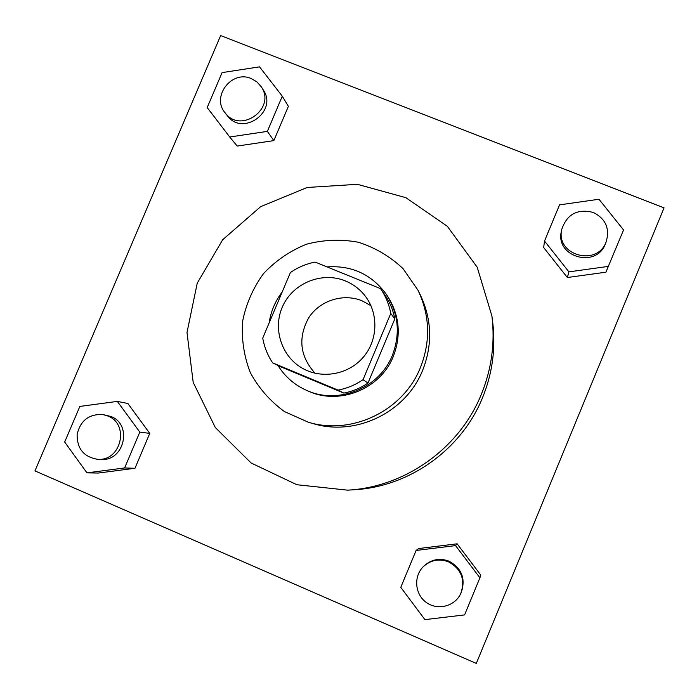 <?xml version="1.0" encoding="UTF-8"?>
<svg xmlns="http://www.w3.org/2000/svg" width="699" height="699" viewBox="0 0 699 699"><rect width="100%" height="100%" fill="white"/><g stroke="black" fill="none" stroke-linecap="round" stroke-linejoin="round"><path stroke-width="1.05" d="M315.013 373.205C299.871 356.307 297.783 337.818 308.748 317.739C319.897 300.465 343.183 293.021 362.065 300.788L370.959 305.716M345.376 280.919C352.995 284.065 359.4 288.836 364.598 295.249C378.57 312.575 378.255 339.303 363.751 356.673C349.36 374.148 323.156 379.417 303.549 368.897C281.409 357.294 272.068 328.111 283.034 305.48C293.72 282.719 322.326 271.395 345.376 280.919M290.408 272.505L262.737 338.098C264.327 347.053 267.63 355.31 272.654 362.868L338.028 390.112C347.053 388.382 355.389 384.913 363.026 379.714L390.767 313.432C389.081 304.423 385.682 296.166 380.553 288.643L315.109 262.073C306.179 263.855 297.94 267.333 290.408 272.505M363.026 379.714L367.997 383.043L394.804 318.954L390.767 313.432M394.804 318.954C393.17 310.242 389.876 302.248 384.922 294.969L380.553 288.643M367.997 383.043C360.605 388.067 352.549 391.423 343.821 393.091L338.028 390.112M272.654 362.868L280.561 366.73L343.821 393.091M277.957 365.455C284.974 376.691 294.541 385.009 306.669 390.409C338.15 404.974 379.426 388.233 392.305 355.45C400.544 333.904 398.544 313.528 386.32 294.331C371.588 274.349 351.833 265.218 327.053 266.922M282.151 292.06C275.17 301.225 270.845 311.483 269.167 322.842M386.32 294.331L387.351 295.852C399.478 314.899 401.462 335.101 393.292 356.473C380.518 388.993 339.583 405.595 308.355 391.143L306.669 390.409M420.396 367.63C430.741 341.269 429.929 315.45 417.967 290.181L403 268.582C390.094 256.437 375.214 247.656 358.369 242.238C340.963 239.049 323.681 239.705 306.52 244.204C290.059 250.854 275.729 260.648 263.532 273.597C253.073 287.979 246.1 303.882 242.614 321.287C241.373 338.989 243.934 356.097 250.303 372.602C258.744 388.155 270.129 401.147 284.458 411.58L308.46 422.283C352.121 435.503 403.314 410.671 420.396 367.63M308.46 422.283L313.37 423.673C356.001 436.578 405.962 412.349 422.624 370.348C432.716 344.616 431.921 319.417 420.239 294.751L417.967 290.181M481.27 394.498C491.615 369.142 495.172 342.999 491.921 316.044L477.19 267.21L447.343 226.293L405.857 197.668L357.381 184.318L307.211 187.472L260.675 206.651L222.684 239.74L197.223 283.2L187 332.479L193.195 382.37L215.309 427.535L251.116 462.991L296.865 484.73L347.586 490.156C405.14 487.124 459.409 448.426 481.27 394.498M491.921 316.044L492.716 322.405C495.844 348.32 492.428 373.458 482.485 397.827C461.48 449.658 409.326 486.845 353.982 489.763L347.586 490.156M476.299 663.43L664.05 207.856L220.648 35.57L34.95 470.899L476.299 663.43M544.521 241.05L543.656 247.533L567.37 277.52L605.902 272.199L623.56 229.954L598.964 199.25L559.541 204.868L544.521 241.05L568.907 271.859L608.523 266.371M479.907 577.793L480.807 575.102L457.12 543.813L418.736 548.532L416.097 550.454L400.78 587.343L424.913 619.629L464.573 614.919L479.907 577.793L455.556 545.604L416.097 550.454M86.956 472.856L98.297 473.048L134.977 468.278L149.761 433.389L127.847 403.48L117.336 401.392L79.852 406.425L64.675 442.048L86.956 472.856L124.614 467.954L139.817 432.113L117.336 401.392M229.726 137.004L237.197 146.065L273.851 140.613L288.372 106.353L282.282 96.2L259.547 66.859L222.09 72.609L207.192 107.567L229.726 137.004L267.368 131.377L282.282 96.2M261.269 86.781L263.217 89.83C278.324 111.368 242.57 137.021 227.297 115.641L225.069 112.792C211.115 96.68 231.684 69.769 251.229 78.559L256.909 81.879L261.269 86.781C276.489 108.485 240.456 134.339 225.069 112.792M237.197 146.065L273.851 140.613L267.368 131.377M273.851 140.613L288.372 106.353M102.744 414.524L110.923 416.473C132.95 424.608 124.177 461.768 100.726 459.444L97.476 459.278C83.801 456.963 77.021 448.688 77.126 434.472C80.359 420.597 88.895 413.948 102.744 414.524L107.76 415.975C129.953 424.171 121.11 461.628 97.476 459.278M98.297 473.048L134.977 468.278L124.614 467.954M134.977 468.278L149.761 433.389L139.817 432.113M149.761 433.389L127.847 403.48M606.225 241.662L605.474 243.575C596.797 268.835 555.041 257.171 561.367 231.386L561.76 229.386C566.941 214.174 577.444 208.529 593.268 212.435C605.649 218.7 609.965 228.442 606.225 241.662C597.47 267.132 555.382 255.38 561.76 229.386M543.656 247.533L567.37 277.52L568.907 271.859M567.37 277.52L605.902 272.199M423.507 566.478L424.223 565.779C431.563 559.287 439.854 557.767 449.09 561.227C461.777 568.296 465.822 578.728 461.226 592.507L460.807 593.425C455.11 606.33 437.618 610.865 426.268 602.416C414.743 594.237 413.371 576.098 423.507 566.478C430.907 559.925 439.26 558.396 448.575 561.882C461.366 569.021 465.438 579.532 460.807 593.425M480.807 575.102L457.12 543.813L455.556 545.604M457.12 543.813L418.736 548.532"/></g></svg>
